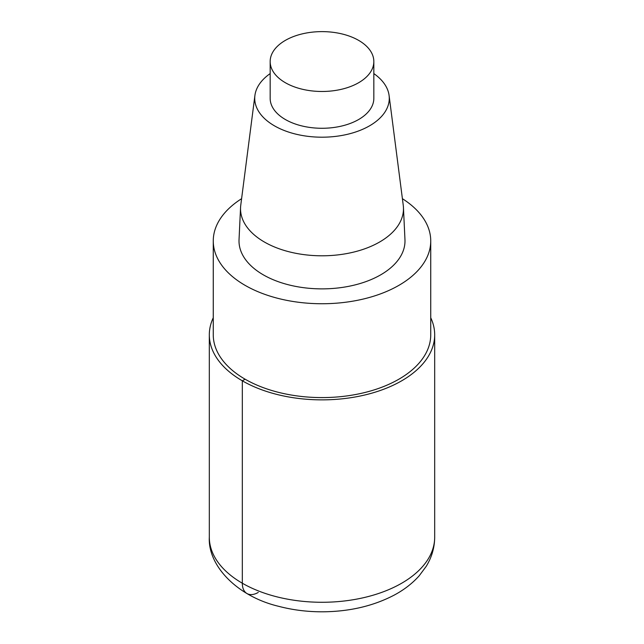 <?xml version="1.0" encoding="UTF-8"?>
<svg xmlns="http://www.w3.org/2000/svg" width="644" height="644" viewBox="0 0 644 644"><rect width="100%" height="100%" fill="white"/><g stroke="black" fill="none" stroke-linecap="round" stroke-linejoin="round"><path stroke-width="0.97" d="M402.395 198.69A108.739 62.782 180 0 1 430.739 240.961A108.739 62.782 180 0 1 321.992 303.743A108.739 62.782 180 0 1 213.261 240.961A108.739 62.782 180 0 1 241.605 198.69M430.739 240.961L430.739 334.808A108.739 62.782 180 0 1 321.992 397.589A108.739 62.782 180 0 1 213.261 334.8L213.261 240.961M373.834 73.593A67.274 38.841 180 0 1 389.089 95.473L403.249 205.267A81.474 47.036 180 0 1 403.442 207.481L404.963 239.657A82.987 47.914 180 0 1 322 288.874A82.987 47.914 180 0 1 239.037 239.657L240.558 207.481A81.474 47.036 180 0 1 240.751 205.267L254.911 95.473A67.274 38.841 180 0 1 270.166 73.593M389.089 95.473A67.274 38.841 180 0 1 322 137.196A67.274 38.841 180 0 1 254.911 95.473M403.442 207.481A81.474 47.036 180 0 1 322 255.797A81.474 47.036 180 0 1 240.558 207.473M358.652 40.387A51.834 29.93 180 0 1 373.834 61.55A51.834 29.93 180 0 1 322 91.48A51.834 29.93 180 0 1 270.166 61.55A51.834 29.93 180 0 1 302.165 33.899A51.834 29.93 180 0 1 358.652 40.387M373.834 61.55L373.834 98.355A51.834 29.93 180 0 1 322 128.277A51.834 29.93 180 0 1 270.166 98.347M430.739 317.75A112.684 65.06 180 0 1 434.684 334.808A112.684 65.06 180 0 1 321.992 399.868A112.684 65.06 180 0 1 209.316 334.8A112.684 65.06 180 0 1 213.261 317.75M245.106 379.203L242.321 380.813L242.321 583.223A22.54 13.009 120 0 0 258.26 592.424M434.684 334.808L434.684 537.225A112.684 65.06 180 0 1 321.992 602.277A112.684 65.06 180 0 1 209.316 537.217L209.316 334.808M270.166 61.55L270.166 98.355M434.684 537.225C434.587 547.633 431.754 557.342 426.199 566.366L419.22 575.76C412.442 583.351 404.142 589.775 394.329 595.04C373.576 605.932 349.885 611.518 323.264 611.8C307.84 611.897 292.996 610.069 278.731 606.334C237.676 596.61 207.771 566.084 209.316 537.225"/></g></svg>
